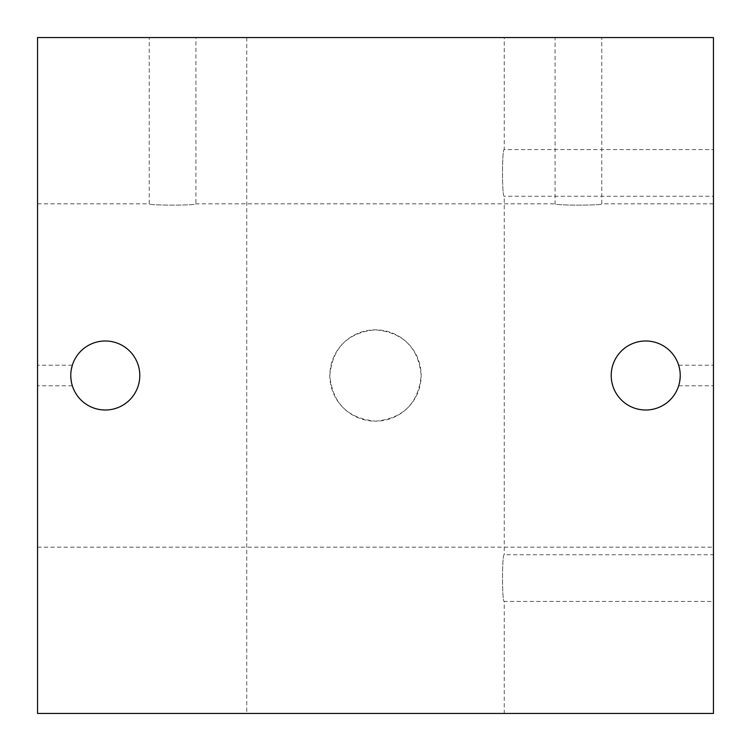 <?xml version="1.0" encoding="UTF-8"?>
<svg xmlns="http://www.w3.org/2000/svg" width="751" height="751" viewBox="0 0 751 751"><rect width="100%" height="100%" fill="white"/><g stroke="black" fill="none" stroke-linecap="round" stroke-linejoin="round"><path stroke-width="0.56" stroke-dasharray="3.75 2.82" d="M504.259 37.55L246.741 37.55L504.259 37.55L504.259 149.571L713.45 149.571L713.45 196.264L504.259 196.264C501.95 197.729 501.94 148.154 504.259 149.571C501.94 148.125 501.94 197.71 504.259 196.264L504.259 554.736C501.94 553.29 501.94 602.865 504.259 601.429C501.95 602.884 501.94 553.318 504.259 554.736L713.45 554.736L713.45 601.429L713.45 554.736M246.741 37.55L246.741 713.45L504.259 713.45L504.259 601.429L713.45 601.429M713.45 196.264L713.45 149.571M37.55 375.5L37.55 203.821L37.55 375.5M70.772 375.5C72.472 388.783 72.472 388.783 70.772 375.5C72.472 388.783 72.472 388.783 70.772 375.5L71.261 369.708M713.45 375.5L713.45 203.821L713.45 375.5M679.477 368.328L680.228 375.5C678.528 388.783 678.528 388.783 680.228 375.5C678.528 388.783 678.528 388.783 680.228 375.5M37.55 203.821L149.224 203.821L149.224 37.55L195.927 37.55L195.927 203.821C197.382 205.549 147.816 205.558 149.224 203.821C147.778 205.549 197.363 205.549 195.927 203.821L555.073 203.821C553.628 205.549 603.213 205.549 601.776 203.821C603.231 205.549 553.665 205.558 555.073 203.821L555.073 37.55L601.776 37.55L555.073 37.55M713.45 203.821L601.776 203.821L601.776 37.55M195.927 37.55L149.224 37.55M329.83 375.5C332.505 347.769 347.732 332.543 375.5 329.83C403.259 332.543 418.485 347.76 421.17 375.5C418.457 403.268 403.24 418.485 375.5 421.17A45.67 45.67 0 0 1 329.83 375.5A45.67 45.67 0 0 1 375.5 329.83A45.67 45.67 0 0 1 421.17 375.5A45.67 45.67 0 0 1 375.5 421.17C347.751 418.476 332.533 403.259 329.83 375.5M105.281 340.992A34.508 34.508 0 0 0 70.772 375.5A34.508 34.508 0 0 0 105.281 410.008A34.508 34.508 0 0 0 139.789 375.5A34.508 34.508 0 0 0 105.281 340.992M645.719 340.992A34.508 34.508 0 0 0 611.211 375.5A34.508 34.508 0 0 0 645.719 410.008A34.508 34.508 0 0 0 680.228 375.5A34.508 34.508 0 0 0 645.719 340.992M713.45 37.55L713.45 713.45L37.55 713.45L37.55 37.55L713.45 37.55M504.259 713.45L246.741 713.45M72.34 365.202L37.55 365.202M678.66 365.202L713.45 365.202M37.55 547.179L713.45 547.179M678.66 385.798L713.45 385.798M72.34 385.798L37.55 385.798"/><path stroke-width="1.13" d="M71.261 369.708L72.34 365.202M70.772 375.5C72.472 362.207 72.472 362.207 70.772 375.5M680.228 375.5C678.528 362.207 678.528 362.207 680.228 375.5M678.66 365.202L679.477 368.328M105.281 340.992A34.508 34.508 0 0 0 70.772 375.5A34.508 34.508 0 0 0 105.281 410.008A34.508 34.508 0 0 0 139.789 375.5A34.508 34.508 0 0 0 105.281 340.992M645.719 340.992A34.508 34.508 0 0 0 611.211 375.5A34.508 34.508 0 0 0 645.719 410.008A34.508 34.508 0 0 0 680.228 375.5A34.508 34.508 0 0 0 645.719 340.992M713.45 37.55L713.45 713.45L37.55 713.45L37.55 37.55L713.45 37.55"/></g></svg>
